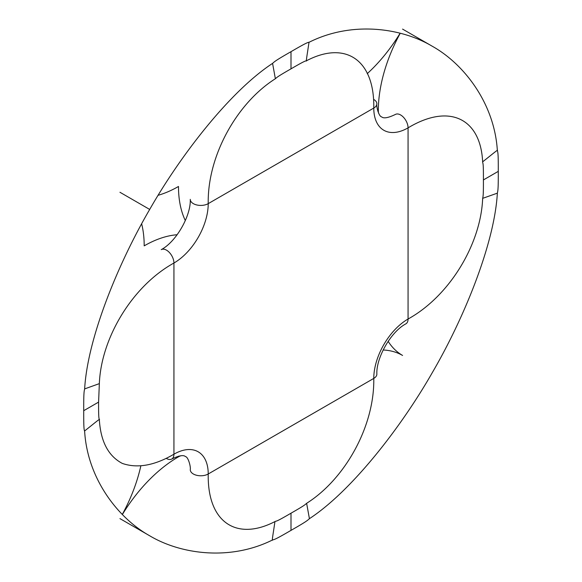 <?xml version="1.0" encoding="UTF-8"?>
<svg xmlns="http://www.w3.org/2000/svg" width="582" height="582" viewBox="0 0 582 582"><rect width="100%" height="100%" fill="white"/><g stroke="black" fill="none" stroke-linecap="round" stroke-linejoin="round"><path stroke-width="0.87" d="M98.591 402.111C98.518 418.305 98.955 418.16 99.34 419.731C100.25 418.567 98.082 420.16 91.636 425.377L84.601 430.978L84.645 431.437C84.172 429.596 83.633 429.785 83.721 410.696L98.591 402.111L99.34 383.633L84.645 388.9C84.172 391.286 83.633 391.715 83.721 410.696M373.586 99.369A10.512 6.067 180 0 1 376.86 103.771A10.512 6.067 180 0 1 373.775 108.063C374.655 59.269 345.046 40.558 306.627 60.695C305.077 61.146 304.99 60.695 291 68.851C277.01 76.846 276.923 77.399 275.366 78.737C236.961 102.963 207.323 155.881 208.225 203.642A10.512 6.067 0 0 1 196.76 204.959A10.512 6.067 0 0 1 190.27 199.35C191.049 215.624 176.244 241.748 161.243 249.634A10.512 6.067 60 0 1 169.347 252.45A10.512 6.067 60 0 1 173.938 263.028C132.121 286.133 101.115 338.258 99.34 383.633M166.314 458.383A10.512 6.067 -120 0 0 171.755 459.016A10.512 6.067 -120 0 0 173.938 454.2C154.586 465.556 137.381 468.626 122.315 463.418C108.332 456.055 100.679 441.498 99.34 419.731M275.366 78.737L272.58 63.38C274.413 61.779 274.515 61.095 291 51.682L291 68.851M120.016 192.307A117.062 67.585 120 0 1 119.95 192.271L149.69 209.44C180.682 155.147 230.05 91.279 272.58 63.38M158.02 195.319A117.062 67.585 120 0 0 178.485 186.473A117.062 67.585 -60 0 0 185.323 220.578M149.69 209.44C118.168 263.428 87.533 338.113 84.645 388.9M141.622 223.714A117.062 67.585 -60 0 1 144.19 245.859A117.062 67.585 -60 0 0 141.622 223.714M306.627 60.695C306.081 62.063 306.372 59.386 307.667 51.201L309.006 42.304L309.42 42.115C307.587 42.624 307.485 42.064 291 51.682M402.569 29.1L432.31 46.269C401.311 27.769 351.957 20.894 309.42 42.115M400.045 33.349A117.062 67.585 -60 0 1 375.717 65.322A117.062 67.585 -60 0 1 367.242 73.659M376.86 103.771C376.227 106.819 378.991 116.706 381.632 116.851C383.574 118.713 388.158 117.92 395.374 114.458A10.512 6.067 60 0 1 403.479 117.273A10.512 6.067 60 0 1 408.062 127.858C449.864 102.687 480.892 118.997 482.66 162.327L482.616 161.869L489.651 156.267C496.097 151.058 498.272 149.458 497.355 150.622C497.828 152.462 498.367 152.273 498.279 171.355L483.409 179.94C483.482 163.753 483.045 163.898 482.66 162.327L482.645 162.196M432.31 46.269C463.832 63.86 494.467 103.174 497.355 150.622M377.776 111.002A117.062 67.585 -60 0 1 378.322 110.689A117.062 67.585 120 0 1 384.629 70.473A117.062 67.585 120 0 1 400.169 33.385A117.062 67.585 120 0 0 384.629 70.473A117.062 67.585 120 0 0 378.322 110.689A10.512 6.067 -120 0 0 378.627 113.279M291 513.2L291 530.377C274.515 539.994 274.413 539.434 272.58 539.943C272.034 541.311 272.325 538.634 273.62 530.449L274.959 521.552L275.366 521.363C276.923 520.912 277.01 521.363 291 513.2C304.99 505.212 305.077 504.652 306.627 503.314L306.568 503.357M171.755 459.016C178.972 455.553 183.556 454.753 185.498 456.623C188.139 456.768 190.903 466.655 190.27 469.703A10.512 6.067 -0 0 0 196.76 475.312A10.512 6.067 -0 0 0 208.225 473.995C207.323 522.774 236.961 541.5 275.366 521.363L275.25 521.414M119.95 518.613L149.69 535.782C180.682 554.29 230.05 561.164 272.58 539.943M122.453 514.393A117.062 67.585 -60 0 1 146.802 482.391A117.062 67.585 -60 0 1 178.485 456.826A10.512 6.067 180 0 1 180.878 455.786M149.69 535.782C118.168 518.191 87.533 478.884 84.645 431.437M122.365 514.306A117.062 67.585 120 0 0 137.89 477.247A117.062 67.585 120 0 0 140.873 465.746A117.062 67.585 120 0 1 137.89 477.247A117.062 67.585 120 0 1 122.365 514.306M483.409 179.94C483.482 196.054 483.045 196.41 482.66 198.418C480.892 243.8 449.864 295.911 408.062 319.023L408.062 127.858A48.488 27.994 120 0 1 373.775 108.063L208.225 203.642A48.488 27.994 -60 0 1 173.938 263.028L173.938 454.2A48.488 27.994 120 0 1 208.225 473.995L373.775 378.416A48.488 27.994 -60 0 1 408.062 319.023A10.512 6.067 -120 0 1 405.887 323.839C390.886 331.725 376.081 357.85 376.86 374.117A10.512 6.067 180 0 1 373.775 378.416C374.655 426.169 345.046 479.095 306.627 503.314L309.42 518.678C307.587 520.279 307.485 520.963 291 530.377M482.667 198.346L497.355 193.159C494.467 243.945 463.832 318.623 432.31 372.618C401.311 426.904 351.957 490.779 309.42 518.678M402.569 355.442A117.062 67.585 -60 0 1 388.143 341.336A117.062 67.585 -60 0 0 402.569 355.442A117.062 67.585 120 0 0 383.138 350M497.355 193.159C497.828 190.772 498.367 190.336 498.279 171.355M177.154 234.735A117.062 67.585 120 0 0 144.19 245.859M178.485 456.186A117.062 67.585 120 0 0 178.485 456.826"/></g></svg>
